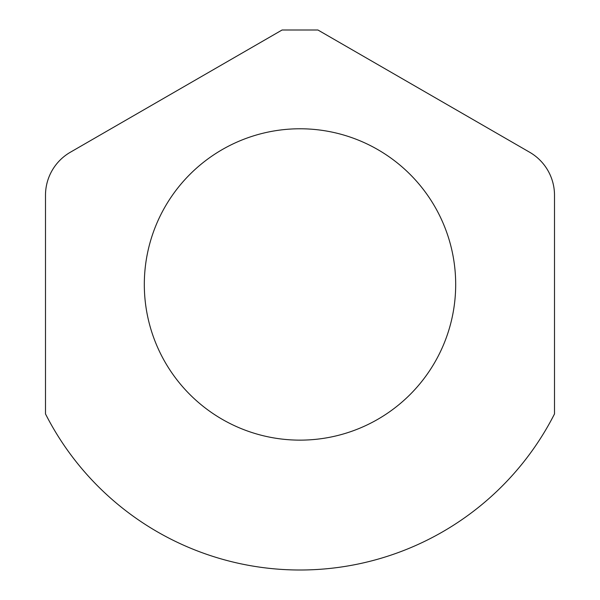 <?xml version="1.0" encoding="UTF-8"?>
<svg xmlns="http://www.w3.org/2000/svg" width="600" height="600" viewBox="0 0 600 600"><rect width="100%" height="100%" fill="white"/><g stroke="black" fill="none" stroke-linecap="round" stroke-linejoin="round"><path stroke-width="0.9" d="M282.082 30L317.918 30L529.68 152.257A49.657 49.657 0 0 1 554.505 195.27L554.505 413.925A285.54 285.54 0 0 1 45.495 413.925L45.495 195.27A49.657 49.657 0 0 1 70.32 152.257L282.082 30M455.685 284.46A155.685 155.685 0 0 1 300 440.138A155.685 155.685 0 0 1 144.315 284.46A155.685 155.685 0 0 1 300 128.775A155.685 155.685 0 0 1 455.685 284.46"/></g></svg>
